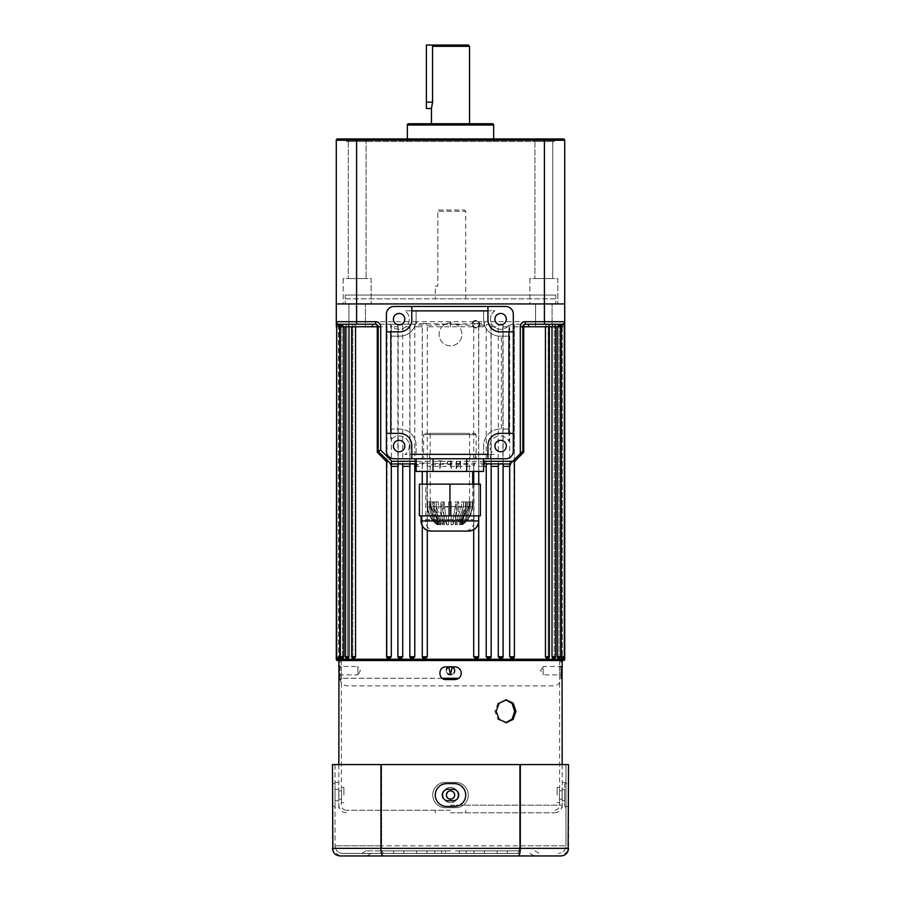 <?xml version="1.0" encoding="UTF-8"?>
<svg xmlns="http://www.w3.org/2000/svg" width="901" height="901" viewBox="0 0 901 901"><rect width="100%" height="100%" fill="white"/><g stroke="black" fill="none" stroke-linecap="round" stroke-linejoin="round"><path stroke-width="0.68" stroke-dasharray="4.5 3.38" d="M464.454 210.023L465.727 211.296L437.807 211.296L437.807 210.023L464.454 210.023L437.807 210.023L437.807 211.296L465.727 211.296L465.727 298.85L435.273 298.85L465.727 298.85M345.173 298.85L555.827 298.85L555.827 303.93L345.173 303.93L555.827 303.93L345.173 303.93L555.827 303.93L555.827 295.044L345.173 295.044L345.173 303.93L345.173 298.85L555.827 298.85M547.504 657.989L548.168 656.716L547.504 657.989L546.141 657.989L547.504 657.989L546.141 657.989L545.443 656.716L545.443 326.77C545.972 324.743 547.155 323.898 548.968 324.236L513.232 324.236L514.403 324.506L514.403 656.716A1.273 1.273 0 0 1 513.131 657.989L510.788 657.989L512.928 657.989L513.987 656.716L513.131 657.989M553.698 657.989L554.419 657.989L553.698 657.989L554.239 656.716L553.698 657.989L552.595 657.989L553.698 657.989M558.575 657.989L559.431 657.989L558.575 657.989L558.98 656.716L558.575 657.989L557.73 657.989L558.575 657.989M562.066 657.989L563.057 657.989L562.066 657.989L562.325 656.716L562.066 657.989M563.057 657.989A1.273 1.273 0 0 0 564.319 656.716L561.188 656.716L561.492 657.989L563.057 657.989M559.431 657.989A1.273 1.273 0 0 0 560.704 656.716L557.291 656.716L557.73 657.989L559.431 657.989M554.419 657.989A1.273 1.273 0 0 0 555.692 656.716L552.009 656.716L552.595 657.989L554.419 657.989M548.09 657.989A1.273 1.273 0 0 0 549.362 656.716L545.443 656.716M483.814 326.77L478.656 326.77L478.735 325.024L477.384 323.527L475.086 323.56L473.712 326.77L427.288 326.77L425.914 323.56L423.616 323.527L422.276 325.261L422.344 326.77L417.186 326.77L416.453 321.691L484.547 321.691L483.814 326.77L486.225 326.77C486.191 324.743 487.272 323.898 489.468 324.236L491.158 324.856L491.011 326.77L498.276 326.77C498.343 324.743 499.481 323.898 501.677 324.236L503.107 324.653L502.837 326.77L509.707 326.77L509.707 656.716L510.788 657.989L512.928 657.989M503.107 324.653L503.107 656.716A1.273 1.273 0 0 1 501.834 657.989L499.424 657.989L501.699 657.989L502.837 656.716L501.699 657.989L499.424 657.989L498.276 656.716L498.276 326.77M491.158 324.856L491.158 656.716A1.273 1.273 0 0 1 489.896 657.989L487.43 657.989L489.817 657.989L491.011 656.716L489.817 657.989L487.43 657.989L486.225 656.716L486.225 326.77M478.735 325.024L478.735 656.716A1.273 1.273 0 0 1 477.462 657.989L474.951 657.989L477.429 657.989L478.656 656.716L477.429 657.989L474.951 657.989L473.712 656.716L473.712 326.77M423.538 657.989L426.049 657.989L427.288 656.716L422.265 656.716L423.571 657.989L426.049 657.989L423.571 657.989L422.265 656.716A1.273 1.273 0 0 0 423.538 657.989L423.538 657.989M411.104 657.989L413.57 657.989L414.775 656.716L409.842 656.716L411.183 657.989L413.57 657.989L411.183 657.989L409.842 656.716A1.273 1.273 0 0 0 411.104 657.989L411.104 657.989M399.166 657.989L401.576 657.989L402.724 656.716L397.893 656.716L399.301 657.989L401.576 657.989L399.301 657.989L397.893 656.716A1.273 1.273 0 0 0 399.166 657.989L399.301 657.989M388.072 657.989L390.212 657.989L391.293 656.716L386.597 656.716L388.072 657.989L390.212 657.989L388.072 657.989L386.597 656.716A1.273 1.273 0 0 0 387.869 657.989L387.869 657.989M353.496 657.989L354.859 657.989L353.496 657.989L354.859 657.989L355.557 656.716L351.638 656.716L352.832 656.716L352.832 326.77L352.032 324.236C353.845 323.898 355.017 324.743 355.557 326.77L387.013 326.77L386.597 324.506L387.768 324.236L341.952 324.236L341.952 326.77L372.406 326.77L341.952 326.77L372.406 326.77L372.406 324.236L345.308 324.247L346.761 326.77L347.302 657.989L346.761 326.77L345.567 324.236L340.308 324.236L342.02 326.77L342.425 657.989L342.02 326.77L339.812 326.77L342.02 326.77L340.443 324.236L337.03 323.493L340.443 324.236C341.93 323.898 343.022 324.743 343.709 326.77L346.761 326.77L343.709 326.77C343.022 324.743 341.93 323.898 340.443 324.236L345.567 324.236C347.234 323.898 348.372 324.743 348.991 326.77C348.372 324.743 347.234 323.898 345.567 324.236L352.032 324.236L352.832 326.77L348.991 326.77L352.832 326.77L352.832 656.716L353.496 657.989L352.832 656.716L351.638 656.716A1.273 1.273 0 0 0 352.91 657.989L353.496 657.989L352.91 657.989M347.302 657.989L348.405 657.989L347.302 657.989L348.405 657.989L348.991 656.716L345.308 656.716A1.273 1.273 0 0 0 346.581 657.989L347.302 657.989L346.581 657.989M340.296 656.716A1.273 1.273 0 0 0 341.569 657.989L343.27 657.989L342.425 657.989L343.27 657.989L343.709 656.716L340.296 656.716L342.02 656.716L340.296 656.716L340.296 324.236M339.508 657.989L339.812 656.716L336.681 656.716A1.273 1.273 0 0 0 337.943 657.989L339.508 657.989L337.943 657.989M336.681 657.989L338.675 657.989L338.461 325.351L338.675 326.77L336.287 326.77L338.675 326.77L338.934 657.989M509.707 326.77C509.876 324.743 511.058 323.898 513.232 324.236L562.168 324.236L563.97 323.493L564.713 321.691L564.713 140.229L544.407 140.229L544.407 138.957L337.56 138.957A1.273 1.273 0 0 0 336.287 140.229L544.407 140.229L544.407 303.93L564.713 303.93L356.593 303.93L544.407 303.93L544.407 321.691L484.547 321.691M564.319 656.716L564.319 323.166L561.593 325.261L561.188 326.77L561.188 656.716M561.199 326.477L559.746 326.77L561.188 326.77M549.362 326.77L549.362 324.259L548.168 326.77L548.168 656.716L548.168 326.77L552.009 326.77L548.168 326.77L548.968 324.236C547.155 323.898 545.983 324.743 545.443 326.77L528.594 326.77L528.594 324.236L555.433 324.236L548.968 324.236L549.362 656.716M555.692 656.716L555.692 324.247L554.239 326.77L554.239 656.716L554.239 326.77L557.291 326.77L554.239 326.77L555.433 324.236L560.557 324.236L555.433 324.236C553.766 323.898 552.628 324.743 552.009 326.77L552.009 656.716M560.704 656.716L560.704 324.236L558.98 326.77L558.98 656.716L558.98 326.77L559.746 326.77L558.98 326.77L560.557 324.236L562.168 324.236L560.557 324.236C559.07 323.898 557.978 324.743 557.291 326.77L557.291 656.716M562.325 326.77L562.325 656.716L562.325 326.77L564.713 326.77L562.325 326.77L562.539 325.351L562.325 326.77M564.071 323.56L562.539 325.351L564.702 324.247L564.071 323.56L564.702 324.247L562.539 325.351L564.071 323.56M552.009 326.77C552.628 324.743 553.766 323.898 555.433 324.236L555.692 326.77M484.547 461.289L416.453 461.289L417.186 466.358L422.344 466.358L422.276 464.86L423.616 463.125L425.914 463.148L427.288 466.358L473.712 466.358L475.086 463.148L477.384 463.125L478.735 464.612L478.735 656.716L473.712 656.716M478.735 464.612L478.735 471.437M478.735 484.13L478.735 515.856M514.403 461.729L514.403 459.578L522.839 451.131L509.966 464.004M513.987 462.157L514.403 656.716L509.707 656.716M503.107 466.358L503.107 464.252M502.837 466.358L503.107 656.716L498.276 656.716M491.158 466.358L491.158 464.443M491.011 466.358L491.158 656.716L486.225 656.716M458.744 678.284L340.094 678.284L340.094 666.481L357.866 666.481L357.866 674.86L360.377 670.671L357.866 666.481L357.866 674.86L340.094 674.86L340.094 660.523L560.906 660.523L340.094 660.523M448.901 674.545A4.19 4.19 0 0 0 450.5 674.86A4.19 4.19 0 0 1 446.31 670.671A4.19 4.19 0 0 1 450.5 666.481C445.094 669.274 445.094 672.067 450.5 674.86C455.906 672.078 455.906 669.285 450.5 666.481A4.19 4.19 0 0 0 448.754 666.864L452.246 666.864M442.256 678.284L340.094 678.284A7.613 7.613 0 0 0 347.707 685.898L553.293 685.898A7.613 7.613 0 0 0 560.906 678.284L560.906 674.86L543.134 674.86L543.134 666.481L540.623 670.671L543.134 674.86L543.134 666.481L560.906 666.481L560.906 674.86L560.906 660.523M446.389 669.86A4.19 4.19 0 0 0 448.18 674.162M475.886 320.362A3.874 3.874 0 0 0 472.011 324.236A3.874 3.874 0 0 0 475.886 328.099A3.874 3.874 0 0 0 479.749 324.236A3.874 3.874 0 0 0 475.886 320.362M475.886 321.06A3.176 3.176 0 0 0 472.71 324.236A3.176 3.176 0 0 0 475.886 327.401A3.176 3.176 0 0 0 479.05 324.236A3.176 3.176 0 0 0 475.886 321.06A3.176 3.176 0 0 0 472.71 324.236A3.176 3.176 0 0 0 475.886 327.401A3.176 3.176 0 0 0 479.05 324.236A3.176 3.176 0 0 0 475.886 321.06M450.5 322.963A11.42 11.42 0 0 0 439.08 334.384A11.42 11.42 0 0 0 450.5 345.804A11.42 11.42 0 0 0 461.92 334.384A11.42 11.42 0 0 0 450.5 322.963A11.42 11.42 0 0 0 439.08 334.384A11.42 11.42 0 0 0 450.5 345.804A11.42 11.42 0 0 0 461.92 334.384A11.42 11.42 0 0 0 450.5 322.963M528.594 326.77L559.048 326.77L528.594 326.77L559.048 326.77L559.048 324.236L528.594 324.236M372.406 326.77L355.557 326.77C355.028 324.743 353.845 323.898 352.032 324.236L375.627 324.236A2.534 2.534 0 0 1 378.161 326.77L378.161 451.131L386.608 459.566L387.013 462.157L387.013 656.716L386.597 461.729M553.293 685.898L347.707 685.898M478.656 466.358L483.814 466.358M473.712 466.358L473.712 471.437M473.712 484.13L473.712 529.653M427.288 466.358L427.288 530.295M422.344 466.358L422.344 326.77M409.842 466.358L409.842 464.443M397.893 466.358L397.893 464.252M338.675 657.989L339.812 657.989M348.935 326.77L348.935 303.93L365.423 303.93L348.935 303.93L365.423 303.93L348.935 303.93L348.935 326.77L365.423 326.77L365.423 303.93L365.423 326.77L348.935 326.77M535.577 326.77L535.577 303.93L552.065 303.93L535.577 303.93L552.065 303.93L535.577 303.93L535.577 326.77L552.065 326.77L552.065 303.93L552.065 326.77L535.577 326.77M435.273 286.158L437.807 286.158L437.807 211.296L437.807 286.158L435.273 286.158L435.273 298.85M422.265 656.716L422.265 325.013L417.073 324.979L416.453 324.236L338.832 324.236A2.534 2.534 0 0 1 336.287 321.691L337.03 323.493L336.287 321.691L336.287 303.93L356.593 303.93L336.287 303.93L336.287 140.229M339.812 656.716L339.407 325.261L340.51 324.979L341.254 326.77L340.296 324.788L339.407 325.261L336.974 323.527L336.31 325.554L336.298 324.247L336.31 325.554L336.298 324.247L338.461 325.351L336.974 323.527L336.298 324.247L338.528 325.52M414.775 463.824L414.775 326.77C414.809 324.743 413.728 323.898 411.532 324.236L387.768 324.236C389.942 323.898 391.124 324.743 391.293 326.77L398.163 326.77L397.893 324.653L399.323 324.236C401.519 323.898 402.657 324.743 402.724 326.77L409.989 326.77L409.842 324.856L411.532 324.236L423.616 323.527M514.403 324.506L514.403 656.716M477.384 323.527L484.445 323.493L483.927 324.979L478.724 325.261M560.704 324.788L559.746 326.77L560.49 324.979L562.168 324.236A2.534 2.534 0 0 0 562.179 324.236L562.911 324.123L562.168 324.236M557.291 326.77C557.978 324.743 559.07 323.898 560.557 324.236L560.704 324.236M522.839 451.21L522.839 326.77A2.534 2.534 0 0 1 525.373 324.236L559.048 324.236M483.927 464.567L484.547 463.824L483.927 464.567L478.724 464.86M489.84 463.824L510.146 463.824M484.547 463.824L489.468 463.824M390.854 463.824L416.453 463.824L417.073 464.567L422.265 464.612L422.265 471.437M423.616 463.125L416.555 463.08L416.161 463.824M341.952 324.236L372.406 324.236M337.56 660.523L563.44 660.523M343.709 326.77L343.709 656.716M348.991 326.77L348.991 656.716M355.557 326.77L355.557 656.716M387.013 326.77L387.013 459.972M391.293 326.77L391.293 463.824M391.293 464.511L391.293 465.682M391.293 466.358L391.293 656.716M398.163 326.77L398.163 463.88M402.724 326.77L402.724 463.824M402.724 466.358L402.724 656.716M409.989 326.77L409.989 463.992M414.775 466.358L414.775 656.716M427.288 326.77L427.288 656.716M478.656 326.77L478.735 656.716M491.011 326.77L491.158 656.716M502.837 326.77L503.107 656.716M389.964 462.934L391.034 464.004M450.5 461.289L450.5 463.835L475.086 463.148M425.914 463.148L450.5 463.835L427.232 464.939M450.5 466.358L450.5 463.835L473.768 464.939M427.232 325.351L450.5 324.247L450.5 326.77M425.914 323.56L450.5 324.247L450.5 321.691M475.086 323.56L450.5 324.247L473.768 325.351M336.929 323.56L338.461 325.351M564.026 323.527L563.97 323.493A2.534 2.534 0 0 0 564.713 321.691L544.407 321.691L544.407 324.236M453.98 668.351A4.19 4.19 0 0 0 450.5 666.481A4.19 4.19 0 0 1 454.69 670.671A4.19 4.19 0 0 1 450.5 674.86A4.19 4.19 0 0 0 453.98 673.002M454.611 669.86A4.19 4.19 0 0 0 454.363 669.071M458.744 795.042A5.71 5.71 0 0 0 453.034 789.332A5.71 5.71 0 0 1 458.744 795.042A5.71 5.71 0 0 1 453.034 800.752L447.966 800.752A5.71 5.71 0 0 1 442.256 795.042A5.71 5.71 0 0 1 447.966 789.332A5.71 5.71 0 0 0 442.256 795.042A5.71 5.71 0 0 0 447.966 800.752L453.034 800.752A5.71 5.71 0 0 0 458.744 795.042M562.168 789.332L564.713 789.332L564.713 795.042L564.713 783.611L568.52 783.611L568.52 806.463L568.52 783.611L564.713 783.611L564.713 806.463L568.52 806.463L564.713 806.463L564.713 789.332L562.168 789.332L562.168 800.752L562.168 789.332M465.727 795.042A11.42 11.42 0 0 0 454.307 783.611A11.42 11.42 0 0 1 465.727 795.042A11.42 11.42 0 0 1 454.307 806.463L446.693 806.463A11.42 11.42 0 0 1 435.273 795.042A11.42 11.42 0 0 1 446.693 783.611L454.307 783.611A11.42 11.42 0 0 1 465.727 795.042A11.42 11.42 0 0 1 454.307 806.463L446.693 806.463A11.42 11.42 0 0 1 435.273 795.042A11.42 11.42 0 0 1 446.693 783.611L454.307 783.611L446.693 783.611A11.42 11.42 0 0 0 435.273 795.042A11.42 11.42 0 0 0 446.693 806.463L454.307 806.463A11.42 11.42 0 0 0 465.727 795.042M468.261 795.042A12.693 12.693 0 0 1 455.579 807.724L445.421 807.724A12.693 12.693 0 0 1 432.739 795.042A12.693 12.693 0 0 1 445.421 782.35L455.579 782.35A12.693 12.693 0 0 1 468.261 795.042A12.693 12.693 0 0 1 455.579 807.724A12.693 12.693 0 0 0 468.261 795.042A12.693 12.693 0 0 0 455.579 782.35L445.421 782.35A12.693 12.693 0 0 0 432.739 795.042A12.693 12.693 0 0 0 445.421 807.724L455.579 807.724A12.693 12.693 0 0 0 468.261 795.042A12.693 12.693 0 0 0 455.579 782.35L445.421 782.35A12.693 12.693 0 0 0 432.739 795.042A12.693 12.693 0 0 0 445.421 807.724L455.579 807.724L445.421 807.724A12.693 12.693 0 0 1 432.739 795.042A12.693 12.693 0 0 1 445.421 782.35L455.579 782.35A12.693 12.693 0 0 1 468.261 795.042M562.168 795.042L562.168 807.724L565.986 807.724L565.986 782.35L565.986 807.724L562.168 807.724L562.168 782.35L562.168 795.042M338.832 789.332L335.014 789.332L335.014 800.752L335.014 789.332L338.832 789.332L338.832 800.752L338.832 789.332M338.832 795.042L338.832 807.724L335.014 807.724L335.014 782.35L335.014 807.724L338.832 807.724L338.832 782.35L338.832 795.042M335.014 783.611L332.48 783.611L332.48 806.463L332.48 783.611L335.014 783.611L335.014 806.463L332.48 806.463L335.014 806.463L335.014 783.611M450.5 853.416L361.673 853.416L450.5 853.416M450.5 850.871L366.065 850.871L450.5 850.871M371.144 853.416L366.741 855.95L534.259 855.95L529.856 853.416M519.607 764.577L519.607 845.802C519.483 850.488 518.762 853.022 517.478 853.416L342.639 853.416L517.478 853.416C518.762 853.022 519.483 850.488 519.607 845.802L381.641 845.802C381.776 850.488 382.486 853.022 383.781 853.416C382.486 853.022 381.776 850.488 381.641 845.802L565.986 845.802C565.468 850.488 562.934 853.022 558.361 853.416C562.934 853.022 565.468 850.488 565.986 845.802L519.607 845.802L519.607 764.577L381.641 764.577L381.641 845.802L335.014 845.802C335.532 850.488 338.066 853.022 342.639 853.416C338.066 853.022 335.532 850.488 335.014 845.802L381.641 845.802L381.641 764.577L565.986 764.577L565.986 845.802L565.986 764.577L519.607 764.577M335.014 764.577L335.014 845.802L335.014 764.577L381.641 764.577L335.014 764.577M520.305 764.577L520.305 848.337L568.52 848.337L568.52 764.577L380.943 764.577L380.943 848.337C381.078 853.022 381.787 855.556 383.06 855.95L560.906 855.95M380.943 764.577L332.48 764.577L332.48 848.337L520.305 848.337C520.181 853.022 519.472 855.556 518.199 855.95M366.741 855.95L383.06 855.95M497.183 850.871L455.579 850.871L520.114 850.871L455.579 850.871L520.114 850.871L455.579 850.871L497.183 850.871L497.183 853.416L455.579 853.416L520.114 853.416L455.579 853.416L520.114 853.416L455.579 853.416L497.183 853.416L497.183 850.871M445.421 850.871L380.886 850.871L445.421 850.871L380.886 850.871L445.421 850.871L445.421 853.416L380.886 853.416L445.421 853.416L380.886 853.416L445.421 853.416L445.421 850.871M455.579 850.871L474.072 850.871L455.579 850.871L455.579 853.416L474.072 853.416L455.579 853.416L455.579 850.871M380.886 850.871L380.886 853.416L380.886 850.871M393.624 850.871L393.624 853.416L393.624 850.871M474.072 850.871L474.072 853.416L474.072 850.871M466.2 850.871L466.2 853.416L466.2 850.871M416.611 850.871L416.611 853.416L416.611 850.871M403.817 850.871L403.817 853.416L403.817 850.871M484.389 850.871L484.389 853.416L484.389 850.871M434.8 850.871L434.8 853.416L434.8 850.871M426.928 850.871L426.928 853.416L426.928 850.871M520.114 850.871L520.114 853.416L520.114 850.871M507.376 850.871L507.376 853.416L507.376 850.871M338.832 782.35L335.014 782.35L338.832 782.35M338.832 800.752L335.014 800.752L338.832 800.752M568.137 850.724L562.573 855.77M340.094 855.95L332.863 850.724M447.966 789.332L453.034 789.332L447.966 789.332A5.71 5.71 0 0 0 442.256 795.042A5.71 5.71 0 0 0 447.966 800.752L453.034 800.752A5.71 5.71 0 0 0 458.744 795.042A5.71 5.71 0 0 0 453.034 789.332L447.966 789.332M562.168 782.35L565.986 782.35L562.168 782.35M562.168 800.752L564.713 800.752L562.168 800.752M505.698 699.886L497.926 703.208L494.874 711.283L497.926 719.358L505.698 722.681M557.1 795.042L557.1 787.418L557.1 795.042M562.1 795.042C562.179 800.437 562.179 800.437 562.1 795.042C562.179 800.437 562.179 800.437 562.1 795.042C562.179 789.636 562.179 789.636 562.1 795.042C562.179 789.636 562.179 789.636 562.1 795.042M453.44 798.016L454.69 795.042A4.19 4.19 0 0 1 450.5 799.221A4.19 4.19 0 0 1 446.31 795.042L448.18 798.523M343.9 795.042L343.9 787.418L343.9 795.042M338.9 795.042C338.821 800.437 338.821 800.437 338.9 795.042C338.821 800.437 338.821 800.437 338.9 795.042C338.821 789.636 338.821 789.636 338.9 795.042C338.821 789.636 338.821 789.636 338.9 795.042M454.611 794.22A4.19 4.19 0 0 1 454.69 795.042A4.19 4.19 0 0 0 450.5 790.853A4.19 4.19 0 0 0 446.31 795.042A4.19 4.19 0 0 0 450.5 799.221A4.19 4.19 0 0 0 454.69 795.042L453.462 792.069M559.375 795.042C559.656 785.21 559.656 785.21 559.375 795.042C559.656 785.21 559.656 785.21 559.375 795.042C559.656 804.863 559.656 804.863 559.375 795.042C559.656 804.863 559.656 804.863 559.375 795.042M442.887 795.042A7.613 7.613 0 0 1 450.5 787.418A7.613 7.613 0 0 1 458.113 795.042C457.674 790.414 455.129 787.879 450.5 787.418C445.871 787.879 443.337 790.414 442.887 795.042C443.337 790.414 445.871 787.879 450.5 787.418C455.118 787.868 457.663 790.402 458.113 795.042A7.613 7.613 0 0 0 450.5 787.418A7.613 7.613 0 0 0 442.887 795.042C443.337 799.66 445.871 802.205 450.5 802.656C445.871 802.205 443.337 799.66 442.887 795.042A7.613 7.613 0 0 0 450.5 802.656A7.613 7.613 0 0 0 458.113 795.042C457.663 799.66 455.129 802.205 450.5 802.656C455.129 802.205 457.663 799.66 458.113 795.042A7.613 7.613 0 0 1 450.5 802.656A7.613 7.613 0 0 1 442.887 795.042M341.625 795.042C341.344 785.21 341.344 785.21 341.625 795.042C341.344 785.21 341.344 785.21 341.625 795.042C341.344 804.863 341.344 804.863 341.625 795.042C341.344 804.863 341.344 804.863 341.625 795.042M454.937 666.864C458.789 667.247 460.907 669.353 461.289 673.216C460.907 669.353 458.8 667.247 454.937 666.864L446.063 666.864C437.886 666.47 437.863 679.951 446.063 679.557L450.5 679.557L446.063 679.557C437.886 679.951 437.863 666.481 446.063 666.864L450.5 666.864L446.063 666.864C437.886 666.47 437.863 679.951 446.063 679.557L454.937 679.557C458.789 679.185 460.907 677.068 461.289 673.216C460.907 669.353 458.8 667.247 454.937 666.864L450.5 666.864L454.937 666.864M562.168 666.864L559.544 666.864L559.544 679.557L559.544 666.864L562.089 666.864L561.695 670.783M561.661 671.966L561.762 676.944M338.911 666.864L341.456 666.864L341.456 679.557L341.456 666.864L338.832 666.864M339.339 674.455L339.238 669.477M339.181 668.722L339.114 667.934M450.5 810.269L346.446 810.269L450.5 810.269M450.5 812.803L554.554 812.803L450.5 812.803M450.5 660.523L562.168 660.523L450.5 660.523M561.819 677.698L561.886 678.487M450.5 790.853L447.572 792.047M338.832 679.557L339.305 675.637M461.289 673.216C460.907 677.068 458.8 679.185 454.937 679.557L450.5 679.557L454.937 679.557C458.789 679.185 460.907 677.068 461.289 673.216M338.911 679.557L341.456 679.557L338.911 679.557M446.31 795.042A4.19 4.19 0 0 1 451.322 790.932M431.466 108.503L432.559 102.151L432.559 46.323L469.534 46.323M469.534 123.73L431.466 123.73L469.534 123.73M366.065 141.491L368.599 138.957L345.759 138.957L368.599 138.957L345.759 138.957L368.599 138.957L366.065 141.491L366.065 278.544L348.293 278.544L366.065 278.544L348.293 278.544L366.065 278.544L366.065 141.491L348.293 141.491L345.759 138.957L348.293 141.491L366.065 141.491M552.707 141.491L555.241 138.957L532.401 138.957L555.241 138.957L552.707 141.491L552.707 278.544L534.935 278.544L552.707 278.544L534.935 278.544L552.707 278.544L552.707 141.491L534.935 141.491L532.401 138.957L534.935 141.491L552.707 141.491M493.647 138.957L493.647 140.229A1.273 1.273 0 0 0 494.919 141.491L406.081 141.491L494.919 141.491M407.353 138.957L407.353 140.229A1.273 1.273 0 0 1 406.081 141.491M492.374 123.73L408.626 123.73M534.935 141.491L534.935 278.544L534.935 141.491M348.293 141.491L348.293 278.544L348.293 141.491M529.867 278.544L529.867 303.93L557.787 303.93L529.867 303.93L557.787 303.93L529.867 303.93L529.867 278.544L557.787 278.544L557.787 303.93L557.787 278.544L529.867 278.544M343.213 278.544L343.213 303.93L371.133 303.93L343.213 303.93L371.133 303.93L343.213 303.93L343.213 278.544L371.133 278.544L371.133 303.93L371.133 278.544L343.213 278.544M554.554 141.491L346.446 141.491L554.554 141.491L554.554 138.957L346.446 138.957L554.554 138.957M346.446 141.491L346.446 138.957M563.44 138.957L544.407 138.957M345.173 295.044L555.827 295.044M468.261 45.05L433.91 45.05L432.559 46.323M426.387 108.503L426.387 45.05L433.91 45.05M490.471 454.431L475.244 454.431L490.471 454.431L490.471 458.744L475.244 458.744L490.471 458.744M475.244 454.431L475.244 458.744M500.629 313.447A5.71 5.71 0 0 0 494.919 319.157A5.71 5.71 0 0 0 500.629 324.867A5.71 5.71 0 0 0 506.339 319.157A5.71 5.71 0 0 0 500.629 313.447M500.629 440.352A5.71 5.71 0 0 0 494.919 446.063A5.71 5.71 0 0 0 500.629 451.773A5.71 5.71 0 0 0 506.339 446.063A5.71 5.71 0 0 0 500.629 440.352M399.109 324.867A5.71 5.71 0 0 1 393.399 319.157A5.71 5.71 0 0 1 399.109 313.447A5.71 5.71 0 0 1 404.819 319.157A5.71 5.71 0 0 1 399.109 324.867M399.109 451.773A5.71 5.71 0 0 1 393.399 446.063A5.71 5.71 0 0 1 399.109 440.352A5.71 5.71 0 0 1 404.819 446.063A5.71 5.71 0 0 1 399.109 451.773M470.164 454.431L429.563 454.431L470.164 454.431L470.164 458.744L429.563 458.744L470.164 458.744M429.563 454.431L429.563 458.744M501.384 336.163L500.089 336.163A16.477 16.477 0 0 1 483.623 319.686L483.623 310.777L494.886 310.777A10.148 10.148 0 0 0 493.444 326.331A10.148 10.148 0 0 0 508.997 324.901L508.997 441.344A10.148 10.148 0 0 0 490.313 443.055A10.148 10.148 0 0 0 494.266 454.431L416.104 454.431L416.104 445.522A16.477 16.477 0 0 0 399.639 429.056L390.73 429.056L390.73 336.163L399.639 336.163A16.477 16.477 0 0 0 416.104 319.686L416.104 310.777L483.623 310.777L483.623 319.686A16.477 16.477 0 0 0 500.089 336.163L508.997 336.163L501.384 336.163L501.384 429.056L500.089 429.056A16.477 16.477 0 0 0 483.623 445.522L483.623 454.431L483.623 445.522A16.477 16.477 0 0 1 500.089 429.056L508.997 429.056L508.997 441.344A10.148 10.148 0 0 0 490.313 443.055A10.148 10.148 0 0 0 494.266 454.431L404.842 454.431A10.148 10.148 0 0 0 399.109 435.904A10.148 10.148 0 0 0 390.73 440.319L390.73 429.056L399.639 429.056A16.477 16.477 0 0 1 416.104 445.522L416.104 454.431L404.842 454.431A10.148 10.148 0 0 0 399.109 435.904A10.148 10.148 0 0 0 390.73 440.319L390.73 324.889A10.148 10.148 0 0 0 406.283 326.331A10.148 10.148 0 0 0 404.842 310.777L416.104 310.777L416.104 319.686A16.477 16.477 0 0 1 399.639 336.163L390.73 336.163L390.73 324.889A10.148 10.148 0 0 0 406.283 326.331A10.148 10.148 0 0 0 404.842 310.777L494.886 310.777A10.148 10.148 0 0 0 493.444 326.331A10.148 10.148 0 0 0 508.997 324.901L508.997 429.056L501.384 429.056M505.698 458.744L394.03 458.744A7.613 7.613 0 0 1 386.416 451.131L386.416 314.077A7.613 7.613 0 0 1 394.03 306.464L505.698 306.464A7.613 7.613 0 0 1 513.311 314.077L513.311 451.131A7.613 7.613 0 0 1 505.698 458.744M487.937 306.464L487.937 319.686A12.152 12.152 0 0 0 500.089 331.85L513.311 331.85M411.791 306.464L411.791 319.686A12.152 12.152 0 0 1 399.639 331.85L386.416 331.85M386.416 433.37L399.639 433.37A12.152 12.152 0 0 1 411.791 445.522L411.791 458.744M487.937 458.744L487.937 445.522A12.152 12.152 0 0 1 500.089 433.37L513.311 433.37M424.867 433.37L474.861 433.37L424.867 433.37L423.594 434.642L476.133 434.642L423.594 434.642L423.594 458.744L476.133 458.744L423.594 458.744M474.861 433.37L476.133 434.642L476.133 458.744M469.534 433.37L430.194 433.37L469.534 433.37L469.534 506.576A25.386 25.386 0 0 1 462.551 519.663L469.421 506.576L469.421 501.891L469.421 506.576L462.517 519.663L462.517 524.742C468.317 520.249 471.662 514.336 472.541 506.97L472.541 501.891L468.97 501.891L472.541 501.891L472.71 506.97L472.71 484.13M427.018 484.13L427.018 506.97A25.386 25.386 0 0 0 437.176 524.742L437.21 524.742C431.41 520.249 428.076 514.336 427.187 506.97C428.054 514.302 431.399 520.226 437.21 524.742L437.176 519.663A25.386 25.386 0 0 1 430.194 506.576L430.318 501.891L430.757 506.576L432.232 506.576L432.232 501.891L433.505 501.891L433.505 506.576L436.275 506.576L436.275 501.891L438.224 501.891L438.224 506.576L441.963 506.576L441.963 501.891L444.339 501.891L444.339 506.576L448.597 506.576L448.597 501.891L451.131 501.891L451.131 506.576L455.388 506.576L455.388 501.891L457.776 501.891L457.776 506.576L461.515 506.576L461.515 501.891L463.452 501.891L463.452 506.576L466.234 506.576L466.234 501.891L467.495 501.891L467.495 506.576L468.97 506.576L468.97 501.891L468.97 506.576L467.495 506.576L467.495 501.891L466.234 501.891L466.234 506.576L463.452 506.576L463.452 501.891L461.515 501.891L461.515 506.576L457.776 506.576L457.776 501.891L455.388 501.891L455.388 506.576L451.131 506.576L451.131 501.891L448.597 501.891L448.597 506.576L444.339 506.576L444.339 501.891L441.963 501.891L441.963 506.576L438.224 506.576L438.224 501.891L436.275 501.891L436.275 506.576L433.505 506.576L433.505 501.891L432.232 501.891L432.232 506.576L430.757 506.576L430.318 501.891L430.194 506.576L430.194 433.37M437.21 519.663L430.318 506.576L437.21 519.663L437.21 524.742L437.21 519.663M455.388 506.576L452.989 519.663L451.131 519.663L451.131 506.576L451.131 519.663L452.989 519.663L455.388 506.576M452.989 524.742L451.131 524.742L451.131 519.663L451.131 524.742L452.989 524.742L452.989 519.663L452.989 524.742C455.005 520.249 456.165 514.336 456.469 506.97L451.131 506.97L451.131 524.742L451.131 501.891L448.597 501.891L451.131 501.891L451.131 506.97L456.469 506.97L456.469 501.891L458.857 501.891L455.388 501.891L456.469 501.891L456.469 506.97C456.165 514.302 455.005 520.226 452.989 524.742M472.71 471.437L427.018 471.437L472.71 471.437M472.71 506.97L472.541 506.97C471.673 514.302 468.329 520.226 462.517 524.742L462.551 524.742A25.386 25.386 0 0 0 472.71 506.97M472.101 506.97L472.101 501.891L466.234 501.891L472.101 501.891L472.101 506.97L470.254 506.97L470.254 501.891L467.495 501.891L470.254 501.891L470.254 506.97L472.101 506.97C471.234 514.302 467.889 520.226 462.078 524.742L461.436 524.742L461.436 519.663L467.495 506.576L461.436 519.663L462.078 519.663L461.436 519.663L461.436 524.742L462.078 524.742C467.878 520.249 471.223 514.336 472.101 506.97M468.982 506.97L468.982 501.891L468.982 506.97L465.502 506.97L465.502 501.891L463.452 501.891L465.502 501.891L465.502 506.97L468.982 506.97C468.216 514.302 465.276 520.226 460.163 524.742L458.958 524.742L458.958 519.663L463.452 506.576L458.958 519.663L460.163 519.663L458.958 519.663L458.958 524.742L460.163 524.742C465.265 520.249 468.205 514.336 468.982 506.97M463.553 506.97L463.553 501.891L461.515 501.891L463.553 501.891L463.553 506.97L458.857 506.97L458.857 501.891L457.776 501.891L458.857 501.891L458.857 506.97L463.553 506.97C462.979 514.302 460.805 520.226 457.01 524.742L455.377 524.742L455.377 519.663L457.776 506.576L455.377 519.663L457.01 519.663L455.377 519.663L455.377 524.742L457.01 524.742C460.794 520.249 462.979 514.336 463.553 506.97M448.597 506.97L448.597 501.891L448.597 506.97L443.258 506.97L443.258 501.891L440.871 501.891L444.339 501.891L443.258 501.891L443.258 506.97L448.597 506.97L448.597 524.742L448.597 506.576L448.597 519.663L446.738 519.663L448.597 519.663L448.597 524.742L446.738 524.742L448.597 524.742L448.597 506.97M440.871 506.97L440.871 501.891L441.963 501.891L440.871 501.891L440.871 506.97L436.174 506.97L436.174 501.891L434.237 501.891L438.224 501.891L436.174 501.891L436.174 506.97L440.871 506.97C441.175 514.302 442.335 520.226 444.351 524.742L444.351 519.663L441.963 506.576L444.351 519.663L442.718 519.663L444.351 519.663L444.351 524.742L442.718 524.742L444.351 524.742C442.346 520.249 441.186 514.336 440.871 506.97M434.237 506.97L434.237 501.891L436.275 501.891L434.237 501.891L434.237 506.97L430.746 506.97L430.746 501.891L429.484 501.891L433.505 501.891L427.187 501.891L430.757 501.891L430.746 506.97L434.237 506.97C434.8 514.302 436.985 520.226 440.78 524.742L440.78 519.663L436.275 506.576L440.78 519.663L439.564 519.663L440.78 519.663L440.78 524.742L439.564 524.742L440.78 524.742C436.996 520.249 434.811 514.336 434.237 506.97M429.484 506.97L429.484 501.891L432.232 501.891L429.484 501.891L429.484 506.97L427.626 506.97L427.626 501.891L427.626 506.97L429.484 506.97C430.25 514.302 433.19 520.226 438.291 524.742L438.291 519.663L432.232 506.576L438.291 519.663L437.649 519.663L438.291 519.663L438.291 524.742L437.649 524.742L438.291 524.742C433.201 520.249 430.261 514.336 429.484 506.97M427.187 506.97L427.187 501.891L430.318 501.891L427.187 501.891L427.187 506.97M458.857 506.97C458.553 514.302 457.393 520.226 455.377 524.742C457.393 520.249 458.553 514.336 458.857 506.97M457.01 524.742L457.01 519.663L461.515 506.576L457.01 519.663L457.01 524.742M465.502 506.97C464.927 514.302 462.742 520.226 458.958 524.742C462.742 520.249 464.916 514.336 465.502 506.97M460.163 524.742L460.163 519.663L466.234 506.576L460.163 519.663L460.163 524.742M470.254 506.97C469.489 514.302 466.549 520.226 461.436 524.742C466.527 520.249 469.466 514.336 470.254 506.97M462.078 524.742L462.078 519.663L468.97 506.576L462.078 519.663L462.078 524.742M446.738 524.742C444.722 520.249 443.562 514.336 443.258 506.97C443.562 514.302 444.722 520.226 446.738 524.742L446.738 519.663L444.339 506.576L446.738 519.663L446.738 524.742M442.718 524.742C438.933 520.249 436.76 514.336 436.174 506.97C436.748 514.302 438.933 520.226 442.718 524.742L442.718 519.663L438.224 506.576L442.718 519.663L442.718 524.742M439.564 524.742C434.473 520.249 431.534 514.336 430.746 506.97C431.511 514.302 434.451 520.226 439.564 524.742L439.564 519.663L433.505 506.576L439.564 519.663L439.564 524.742M437.649 524.742C431.849 520.249 428.516 514.336 427.626 506.97C428.493 514.302 431.838 520.226 437.649 524.742L437.649 519.663L430.757 506.576L437.649 519.663L437.649 524.742M483.567 471.437L416.161 471.437M466.718 458.744L416.161 458.744L466.718 458.744L466.718 471.437M433.009 471.437L433.009 458.744M448.754 461.132L451.288 461.132L451.288 468.745L450.782 464.499L448.754 464.499A1.678 1.678 0 0 1 447.065 462.821A1.678 1.678 0 0 1 448.754 461.132L451.288 461.132L451.288 468.745L450.782 464.499L448.754 464.499A1.678 1.678 0 0 1 447.065 462.821A1.678 1.678 0 0 1 448.754 461.132M439.868 468.745L439.868 461.391L438.021 460.884L442.211 460.884L440.375 461.391L440.375 468.745L439.868 461.391L438.021 460.884L442.211 460.884L440.375 461.391L439.868 468.745M456.638 467.675L460.445 461.132L460.445 468.745L459.938 462.213L456.131 468.745L456.131 461.132L456.638 467.675L460.445 461.132L460.445 468.745L459.938 462.213L456.131 468.745L456.638 461.132L456.638 467.675M448.754 461.391L450.782 461.391L450.782 464.252L448.754 464.252A1.43 1.43 0 0 1 447.324 462.821A1.43 1.43 0 0 1 448.754 461.391L450.782 461.391L450.782 464.252L448.754 464.252A1.43 1.43 0 0 1 447.324 462.821A1.43 1.43 0 0 1 448.754 461.391M433.37 531.083L466.358 531.083L433.37 531.083C427.885 529.236 425.351 525.429 425.756 519.663L473.982 519.663L425.756 519.663L425.756 484.13L473.982 484.13L425.756 484.13M466.358 531.083L466.358 531.083C471.842 529.236 474.388 525.429 473.982 519.663L473.982 484.13M431.207 531.083L468.52 531.083M421.06 515.856L478.668 515.856L421.06 515.856M480.368 515.856L419.359 515.856M480.368 484.13L449.768 484.13L449.768 515.856M480.278 484.13L480.278 515.856M449.768 484.13L419.359 484.13M336.681 323.166L336.681 656.716L338.675 656.716M417.186 466.358L416.161 466.358M338.832 324.236L338.089 324.123L338.832 324.236A2.534 2.534 0 0 1 337.03 323.493L336.974 323.527M414.775 326.77L417.186 326.77M513.987 326.77L545.443 326.77M560.49 324.979L561.593 325.261L560.49 324.979M484.445 463.08L477.384 463.125M416.453 321.691L356.593 321.691L356.593 138.957M356.593 324.236L356.593 321.691L336.287 321.691A2.534 2.534 0 0 0 337.03 323.493M564.713 659.25L336.287 659.25M378.161 326.77A2.534 2.534 0 0 0 375.627 324.236M450.5 805.19L562.168 805.19L450.5 805.19M407.353 140.229L493.647 140.229L407.353 140.229M407.353 125.002L493.647 125.002M426.387 102.151L432.559 102.151M478.668 520.936L421.06 520.936M378.161 451.131L386.608 459.566M564.69 325.554L564.702 324.247M564.724 323.054L564.713 321.691M422.265 484.13L422.265 525.734M409.842 324.856L409.842 656.716M397.893 324.653L397.893 656.716M386.597 324.506L386.597 656.716M345.308 326.77L345.308 656.716M351.638 326.77L351.638 656.716M441.614 850.871L441.614 853.416M366.065 850.871L361.673 853.416M534.935 850.871L539.327 853.416M459.386 850.871L459.386 853.416M506.339 722.703L505.067 722.703M554.554 812.803C559.183 812.353 561.717 809.819 562.168 805.19L562.168 799.221L557.1 799.221M346.446 812.803C341.817 812.353 339.283 809.819 338.832 805.19L338.832 799.221L343.9 799.221M557.1 787.418L559.634 787.418L559.634 679.557M343.9 787.418L341.366 787.418L341.366 679.557M435.273 812.803L435.273 810.269M343.9 802.656L341.366 802.656L341.366 805.19C341.67 808.276 343.36 809.965 346.446 810.269M341.366 660.523L341.366 666.864M562.168 764.577L562.168 790.853L557.1 790.853M338.832 764.577L338.832 790.853L343.9 790.853M559.634 660.523L559.634 666.864M557.1 802.656L559.634 802.656L559.634 805.19C559.33 808.276 557.64 809.965 554.554 810.269M465.727 812.803L465.727 810.269M506.339 699.863L505.067 699.863"/><path stroke-width="1.35" d="M422.265 525.734L422.265 656.716A1.273 1.273 0 0 0 423.538 657.989L426.049 657.989L427.288 656.716L427.288 530.295M410.665 463.835L409.842 464.443L409.842 656.716A1.273 1.273 0 0 0 411.104 657.989L413.57 657.989L414.775 656.716L414.775 466.358C414.809 464.342 413.728 463.497 411.532 463.824M398.512 463.835L397.893 464.252L397.893 656.716A1.273 1.273 0 0 0 399.166 657.989L399.301 657.989M402.724 463.824L402.724 656.716L401.576 657.989L399.166 657.989M477.462 657.989L474.951 657.989L473.712 656.716L478.735 656.716A1.273 1.273 0 0 1 477.462 657.989M489.896 657.989L487.43 657.989L486.225 656.716L491.158 656.716A1.273 1.273 0 0 1 489.896 657.989M501.834 657.989L499.424 657.989L498.276 656.716L503.107 656.716A1.273 1.273 0 0 1 501.834 657.989M513.131 657.989L510.788 657.989L509.707 656.716L514.403 656.716A1.273 1.273 0 0 1 513.131 657.989L512.928 657.989M549.362 656.716A1.273 1.273 0 0 1 548.09 657.989L546.141 657.989L545.443 656.716L549.362 656.716L549.362 326.77M555.692 656.716A1.273 1.273 0 0 1 554.419 657.989L552.595 657.989L552.009 656.716L555.692 656.716L555.692 326.77M560.704 656.716A1.273 1.273 0 0 1 559.431 657.989L557.73 657.989L557.291 656.716L560.704 656.716L560.557 324.236M564.319 656.716A1.273 1.273 0 0 1 563.057 657.989L561.492 657.989L561.188 656.716L564.319 656.716L564.319 323.166M391.293 465.682L389.964 462.934L386.597 459.578L386.597 656.716A1.273 1.273 0 0 0 387.869 657.989L388.072 657.989M341.569 657.989A1.273 1.273 0 0 1 340.296 656.716L343.709 656.716L343.27 657.989L341.569 657.989M346.581 657.989A1.273 1.273 0 0 1 345.308 656.716L348.991 656.716L348.405 657.989L347.302 657.989M352.91 657.989A1.273 1.273 0 0 1 351.638 656.716L355.557 656.716L354.859 657.989L353.496 657.989M397.893 466.358L391.293 466.358L391.293 656.716L390.212 657.989L387.869 657.989M559.746 326.77L561.188 326.77L561.469 325.486M478.735 471.437L478.735 484.13M478.735 515.856L478.735 656.716M514.403 459.578L514.403 656.716M498.276 656.716L498.276 466.358C498.343 464.342 499.481 463.497 501.677 463.824L503.107 464.252L503.107 656.716M486.225 656.716L486.225 466.358C486.191 464.342 487.272 463.497 489.468 463.824L491.158 464.443L491.158 656.716M452.246 666.864L450.5 674.86L448.754 666.864A4.19 4.19 0 0 0 446.389 669.86M448.18 674.162A4.19 4.19 0 0 0 448.901 674.545M559.048 324.236L559.048 326.77L528.594 326.77L528.594 324.236M387.013 459.972L387.013 462.157L377.26 452.189L377.26 326.77L341.952 326.77L341.952 324.236M372.406 326.77L372.406 324.236M336.681 326.77L336.287 659.25A1.273 1.273 0 0 0 337.56 660.523L563.44 660.523A1.273 1.273 0 0 0 564.713 659.25L564.713 303.93L336.287 303.93L336.287 140.229A1.273 1.273 0 0 1 337.56 138.957L563.44 138.957A1.273 1.273 0 0 1 564.713 140.229A1.273 1.273 0 0 0 563.44 138.957A1.273 1.273 0 0 1 564.713 140.229L336.287 140.229A1.273 1.273 0 0 1 337.56 138.957M561.188 326.77L561.188 656.716M557.291 326.77L557.291 656.716M552.009 326.77L552.009 656.716M545.443 326.77L545.443 656.716M528.594 326.77L523.74 326.77A2.534 1.633 90 0 1 525.373 324.236A2.534 2.534 0 0 0 522.839 326.77L522.839 451.221L523.74 452.189L513.987 462.157M511.036 462.934L509.707 466.358L509.707 656.716M483.567 466.358L483.567 464.589M473.712 471.437L473.712 484.13M473.712 529.653L473.712 656.716M355.557 326.77L355.557 656.716M348.991 326.77L348.991 656.716M343.709 326.77L343.709 656.716M337.03 323.493L339.407 325.261L339.812 326.77L341.254 326.77M339.801 326.477L339.812 657.989L336.681 657.989L336.681 323.166M416.161 463.824L391.034 464.004L378.161 451.221L378.161 326.77L377.26 326.77A2.534 1.633 90 0 0 375.627 324.236L338.832 324.236L340.51 324.979L338.832 324.236A2.534 2.534 0 0 1 336.287 321.691L336.287 303.93L564.713 303.93L564.713 140.229M339.531 325.486L340.51 324.979M523.74 452.189L523.74 326.77L522.839 326.77A2.534 2.534 0 0 1 525.373 324.236L562.168 324.236A2.534 2.534 0 0 0 563.97 323.493L561.593 325.261L560.49 324.979L563.97 323.493L564.713 321.691L564.724 323.054M483.567 463.08L484.547 463.824L484.547 461.289L512.68 461.289L509.966 464.004L484.547 463.824L483.927 464.567M509.966 464.004L509.741 465.84M409.842 466.358L402.724 466.358C402.657 464.342 401.519 463.497 399.323 463.824M378.161 451.221L377.26 452.189M391.034 464.004L391.259 465.84M512.68 461.289L520.294 453.676L520.294 326.77A5.079 5.079 0 0 1 525.373 321.691L544.407 321.691L544.407 138.957M484.547 461.289L483.567 461.289M391.293 463.824L391.293 464.511M398.163 463.88L398.163 466.358M409.989 463.992L409.989 466.358M414.775 463.824L414.775 466.358L416.161 466.358M522.839 451.131L520.294 453.676M564.071 323.56L564.319 324.799M336.681 324.799L336.287 326.77M336.929 323.56L336.31 325.554L336.287 321.691L356.593 321.691L356.593 138.957M375.627 324.236A2.534 2.534 0 0 1 378.161 326.77A2.534 2.534 0 0 0 375.627 324.236L375.627 321.691L356.593 321.691L356.593 324.236M375.627 321.691A5.079 5.079 0 0 1 380.706 326.77L380.706 450.083L378.161 451.131M338.461 325.351L338.675 326.77M380.706 450.083L391.912 461.289L390.854 463.824M564.713 321.691A2.534 2.534 0 0 1 562.168 324.236A2.534 2.534 0 0 0 564.713 321.691L544.407 321.691L544.407 324.236M453.98 673.002A4.19 4.19 0 0 0 454.611 669.86M454.363 669.071A4.19 4.19 0 0 0 453.98 668.351M547.504 657.989L548.09 657.989M453.034 789.332A5.71 5.71 0 0 1 458.744 795.042A5.71 5.71 0 0 1 453.034 800.752L447.966 800.752A5.71 5.71 0 0 1 442.256 795.042A5.71 5.71 0 0 1 447.966 789.332L453.034 789.332M465.727 795.042A11.42 11.42 0 0 0 454.307 783.611L446.693 783.611A11.42 11.42 0 0 0 435.273 795.042A11.42 11.42 0 0 0 446.693 806.463L454.307 806.463A11.42 11.42 0 0 0 465.727 795.042M534.259 855.95L340.094 855.95C335.532 855.556 332.987 853.022 332.48 848.337L568.52 848.337C568.013 853.022 565.468 855.556 560.906 855.95L340.094 855.95M383.06 855.95C381.787 855.556 381.078 853.022 380.943 848.337L380.943 764.577L332.48 764.577L332.863 850.724M380.943 764.577L520.305 764.577L520.305 848.337C520.181 853.022 519.472 855.556 518.199 855.95M520.305 764.577L568.52 764.577L568.137 850.724M562.573 855.77L560.906 855.95M505.698 722.681L512.128 719.099L514.662 711.283L512.128 703.467L505.698 699.886M496.158 711.283L499.199 719.358L506.339 722.703L513.187 719.358L515.935 711.283L513.187 703.208L506.339 699.863L499.199 703.208L496.158 711.283M449.239 799.029L452.088 798.917M452.111 798.905L453.44 798.016M448.18 798.523L448.912 798.905M450.5 799.221C447.955 798.984 446.558 797.588 446.31 795.042C446.558 792.497 447.955 791.101 450.5 790.853C453.045 791.101 454.442 792.497 454.69 795.042C454.442 797.576 453.045 798.973 450.5 799.221M454.937 666.864C458.789 667.247 460.907 669.353 461.289 673.216C460.907 677.068 458.8 679.185 454.937 679.557L446.063 679.557C437.886 679.951 437.863 666.481 446.063 666.864L454.937 666.864M561.695 670.783L561.661 671.966M339.238 669.477L339.181 668.722M339.114 667.934L339.035 667.348M338.967 666.988L338.832 764.577M561.762 676.944L561.819 677.698M561.886 678.487L561.965 679.072M562.033 679.433L562.168 660.523M562.168 764.577L562.089 679.557M453.462 792.069L452.144 791.179M452.088 791.168L450.883 790.864M447.572 792.047L446.322 794.772M339.305 675.637L339.339 674.455M338.832 660.523L338.911 666.864M451.322 790.932A4.19 4.19 0 0 1 454.611 794.22M433.91 45.05L468.261 45.05L469.534 46.323L432.559 46.323L433.91 45.05L426.387 45.05L426.387 108.503L431.466 108.503L431.466 123.73M432.559 46.323L432.559 102.151L431.466 108.503M469.534 46.323L469.534 123.73M555.241 138.957L532.401 138.957L555.241 138.957M493.647 125.002L407.353 125.002A1.273 1.273 0 0 1 408.626 123.73L492.374 123.73A1.273 1.273 0 0 1 493.647 125.002L493.647 138.957M407.353 125.002L407.353 138.957M500.629 313.447A5.71 5.71 0 0 0 494.919 319.157A5.71 5.71 0 0 0 500.629 324.867A5.71 5.71 0 0 0 506.339 319.157A5.71 5.71 0 0 0 500.629 313.447M500.629 440.352A5.71 5.71 0 0 0 494.919 446.063A5.71 5.71 0 0 0 500.629 451.773A5.71 5.71 0 0 0 506.339 446.063A5.71 5.71 0 0 0 500.629 440.352M399.109 324.867A5.71 5.71 0 0 1 393.399 319.157A5.71 5.71 0 0 1 399.109 313.447A5.71 5.71 0 0 1 404.819 319.157A5.71 5.71 0 0 1 399.109 324.867M399.109 451.773A5.71 5.71 0 0 1 393.399 446.063A5.71 5.71 0 0 1 399.109 440.352A5.71 5.71 0 0 1 404.819 446.063A5.71 5.71 0 0 1 399.109 451.773M411.791 458.744L411.791 454.352L487.937 454.352L487.937 458.744L394.03 458.744A7.613 7.613 0 0 1 386.416 451.131L386.416 314.077A7.613 7.613 0 0 1 394.03 306.464L505.698 306.464A7.613 7.613 0 0 1 513.311 314.077L513.311 433.37L508.919 433.37L508.919 331.85L513.311 331.85M487.937 458.744L505.698 458.744A7.613 7.613 0 0 0 513.311 451.131L513.311 433.37M411.791 454.352L411.791 445.522A12.152 12.152 0 0 0 399.639 433.37L386.416 433.37M508.919 433.37L500.089 433.37A12.152 12.152 0 0 0 487.937 445.522L487.937 454.352M487.937 306.464L487.937 319.686A12.152 12.152 0 0 0 500.089 331.85L508.919 331.85M487.937 310.868L411.791 310.868L411.791 306.464M386.416 331.85L399.639 331.85A12.152 12.152 0 0 0 411.791 319.686L411.791 310.868M390.809 331.85L390.809 433.37M427.018 484.13L427.018 471.437M472.71 484.13L472.71 471.437M416.161 458.744L416.161 471.437L483.567 471.437L483.567 458.744M466.718 471.437L466.718 458.744M433.009 471.437L433.009 458.744M468.52 531.083C474.692 530.475 478.071 527.096 478.668 520.936A10.148 10.148 -90 0 1 468.52 531.083L431.207 531.083A10.148 10.148 90 0 1 421.06 520.936L478.668 520.936L478.668 515.856M449.959 515.856L480.368 515.856L480.368 484.13L449.959 484.13L449.959 515.856L419.359 515.856L419.359 484.13L419.461 515.856M419.461 484.13L449.959 484.13M422.265 656.716L427.288 656.716M409.842 656.716L414.775 656.716M397.893 656.716L402.724 656.716M386.597 656.716L391.293 656.716M336.287 659.25L564.713 659.25M442.256 678.284L458.744 678.284M509.707 466.358L503.107 466.358M498.276 466.358L491.158 466.358M486.225 466.358L483.814 466.358M391.912 461.289L416.161 461.289M380.706 326.77L378.161 326.77M525.373 324.236L525.373 321.691M522.839 326.77L520.294 326.77M426.387 102.151L432.559 102.151M338.832 324.236L338.089 324.123L338.832 324.236M562.168 324.236L562.911 324.123M564.69 325.554L564.702 324.247M422.265 471.437L422.265 484.13M340.296 324.236L340.296 656.716M345.308 326.77L345.308 656.716M351.638 326.77L351.638 656.716M421.06 515.856L421.06 520.936C421.657 527.096 425.047 530.475 431.207 531.083"/></g></svg>
